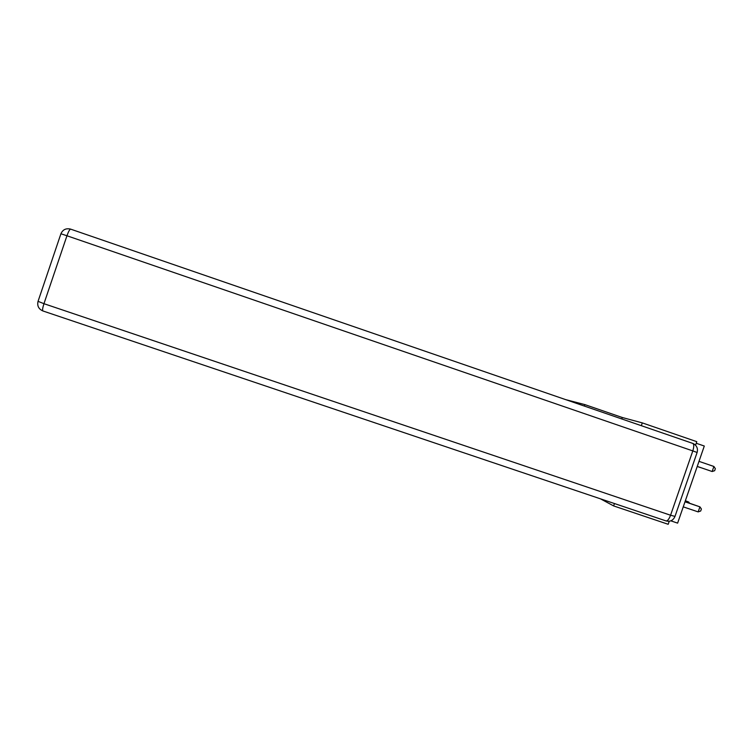 <?xml version="1.0" encoding="UTF-8"?>
<svg xmlns="http://www.w3.org/2000/svg" width="753" height="753" viewBox="0 0 753 753"><rect width="100%" height="100%" fill="white"/><g stroke="black" fill="none" stroke-linecap="round" stroke-linejoin="round"><path stroke-width="1.13" d="M641.33 425.68L642.3 422.894L622.307 417.51L584.874 404.615L565.635 399.617M642.3 422.894L696.779 441.672L695.546 445.221M696.224 443.253L704.3 446.03L677.615 523.128L670.829 520.831M669.248 521.245L668.193 524.295L613.629 505.922L614.448 503.55M584.874 404.615L584.375 406.065M600.489 498.844L613.629 505.922M622.307 417.51L621.809 418.96M683.253 506.854L698.172 511.899L699.923 506.854L685.051 501.649M685.004 501.799L699.923 506.854L701.391 508.99L700.695 511.005L698.172 511.899M713.9 466.474L715.35 468.667L714.653 470.691L712.159 471.519L697.24 466.418L712.159 471.519L713.9 466.474L698.991 461.354M685.315 500.877L688.703 502.025L685.371 500.736M688.43 502.788L688.703 502.025L689.475 503.145M697.222 466.474L700.61 467.622L697.231 466.465M60.908 233.788L38.017 301.445C37.038 305.878 38.657 309.041 42.883 310.951C42.272 310.255 42.629 307.836 43.956 303.694L670.565 515.231L692.807 450.906L66.951 235.764L43.956 303.694L38.045 301.341M665.906 520.878L42.883 310.951L665.906 520.878M70.622 229.138L70.377 229.053C65.897 228.103 62.753 229.674 60.918 233.759L66.951 235.764C68.514 231.425 69.756 229.223 70.669 229.147L692.722 443.385C694.059 444.214 694.087 446.727 692.807 450.906L697.109 452.478L674.989 516.407L670.565 515.231C669.088 519.081 667.591 520.991 666.076 520.944C670.198 521.904 673.144 520.445 674.933 516.567M697.127 452.431C698.04 448.92 697.024 446.124 694.087 444.035L692.826 443.413"/></g></svg>
